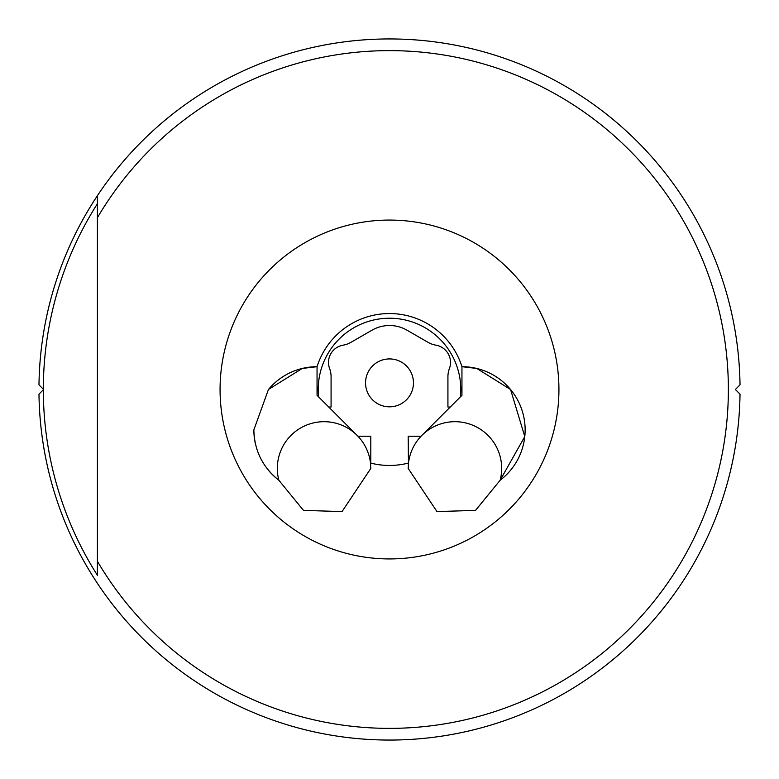 <?xml version="1.0" encoding="UTF-8"?>
<svg xmlns="http://www.w3.org/2000/svg" width="779" height="779" viewBox="0 0 779 779"><rect width="100%" height="100%" fill="white"/><g stroke="black" fill="none" stroke-linecap="round" stroke-linejoin="round"><path stroke-width="1.17" d="M740.021 394.145L735.376 389.5L740.021 394.145A350.55 350.55 0 0 1 97.404 583.325A350.55 350.55 0 0 1 38.979 394.145L43.332 389.792A346.168 346.168 0 0 0 97.404 575.282L97.404 561.289L97.404 575.282M422.744 434.546L450.262 407.027L447.925 407.027L447.925 376.724A23.37 23.37 0 0 1 449.395 368.564A17.527 17.527 0 0 0 435.88 345.165A23.37 23.37 0 0 1 428.09 342.361L407.027 330.208A35.055 35.055 0 0 0 371.973 330.208L350.91 342.361A23.37 23.37 0 0 1 343.12 345.165A17.527 17.527 0 0 0 329.605 368.564A23.37 23.37 0 0 1 331.075 376.724L331.075 407.027L328.738 407.027L317.053 395.343L317.053 366.695A75.953 75.953 0 0 1 461.947 366.695A63.196 63.196 0 0 1 500.167 480.215L475.521 510.391L436.97 511.579L408.196 468.432L408.449 463.524A46.74 46.74 0 0 1 421.049 436.24L422.744 434.546A46.74 46.74 0 0 1 500.167 480.215L524.783 436.561L510.557 389.5L476.758 368.448L461.947 366.695L461.947 389.5L461.947 366.695M413.454 382.878A23.954 23.954 0 0 0 389.5 358.924A23.954 23.954 0 0 0 365.546 382.878A23.954 23.954 0 0 0 389.5 406.833A23.954 23.954 0 0 0 413.454 382.878M268.356 470.165A63.196 63.196 0 0 0 278.833 480.215L303.479 510.391L342.03 511.579L370.804 468.432L370.551 463.524A46.74 46.74 0 0 0 357.951 436.24L356.256 434.546A46.74 46.74 0 0 0 278.833 480.215C262.669 467.332 254.343 450.564 253.857 429.881A63.196 63.196 0 0 0 255.522 444.303M450.262 407.027L460.389 396.901A71.279 71.279 0 0 0 389.5 318.221A71.279 71.279 0 0 0 318.611 396.901L317.053 395.343L317.053 393.424M268.443 389.5L302.242 368.448L317.053 366.695A63.196 63.196 0 0 0 268.443 389.5L253.857 429.881M43.332 389.792L43.332 389.208A346.168 346.168 0 0 1 97.404 203.718L97.404 561.289A338.865 338.865 0 0 0 728.365 389.5A338.865 338.865 0 0 0 97.404 217.711L97.404 195.675A350.55 350.55 0 0 1 740.021 384.855L735.376 389.5L740.021 384.855M43.332 389.208L38.979 384.855A350.55 350.55 0 0 1 97.404 195.675L97.404 203.835M421.049 436.24L408.196 436.24L408.449 463.524A63.196 63.196 0 0 1 408.196 463.115A75.953 75.953 0 0 1 370.804 463.115L370.551 463.524A63.196 63.196 0 0 0 370.804 463.115L370.804 436.24L357.951 436.24M356.256 434.546L328.738 407.027M461.947 395.343L460.389 396.901L461.947 395.343L461.947 389.5M317.053 389.5L317.053 366.695M220.067 389.5A169.433 169.433 0 0 1 389.5 220.067A169.433 169.433 0 0 1 558.933 389.5A169.433 169.433 0 0 1 389.5 558.933A169.433 169.433 0 0 1 220.067 389.5"/></g></svg>
